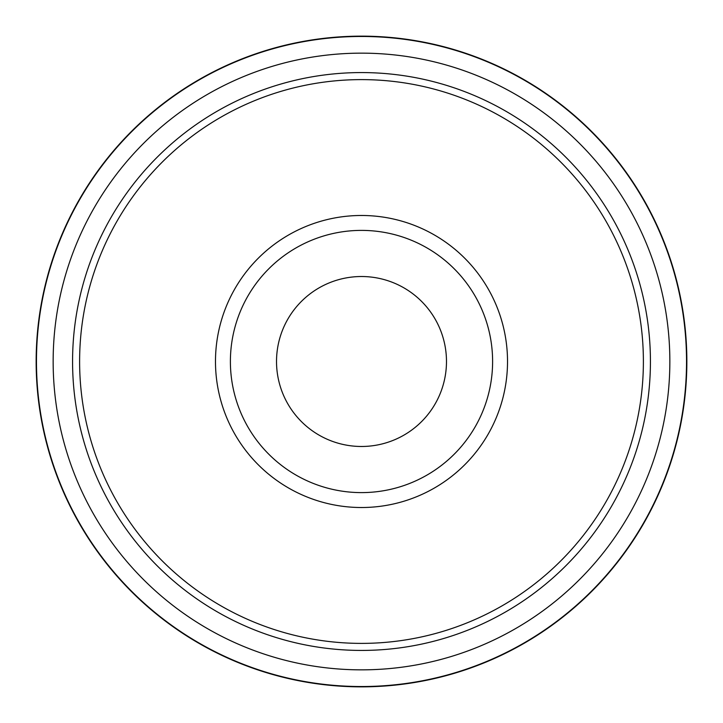 <?xml version="1.0" encoding="UTF-8"?>
<svg xmlns="http://www.w3.org/2000/svg" width="723" height="723" viewBox="0 0 723 723"><rect width="100%" height="100%" fill="white"/><g stroke="black" fill="none" stroke-linecap="round" stroke-linejoin="round"><path stroke-width="1.08" d="M361.5 36.15A325.35 325.35 0 0 0 36.15 361.5A325.35 325.35 0 0 0 361.5 686.85A325.35 325.35 0 0 0 686.85 361.5A325.35 325.35 0 0 0 361.5 36.15M276.52 361.5A84.98 84.98 0 0 1 361.5 276.52A84.98 84.98 0 0 1 446.48 361.5A84.98 84.98 0 0 1 361.5 446.48A84.98 84.98 0 0 1 276.52 361.5M643.389 361.5A281.889 281.889 0 0 0 361.5 79.611A281.889 281.889 0 0 0 79.611 361.5A281.889 281.889 0 0 0 361.5 643.389A281.889 281.889 0 0 0 643.389 361.5M230.393 361.5A131.107 131.107 0 0 0 361.5 492.607A131.107 131.107 0 0 0 492.607 361.5A131.107 131.107 0 0 0 361.5 230.393A131.107 131.107 0 0 0 230.393 361.5M215.481 361.5A146.019 146.019 0 0 0 361.5 507.519A146.019 146.019 0 0 0 507.519 361.5A146.019 146.019 0 0 0 361.5 215.481A146.019 146.019 0 0 0 215.481 361.5M36.466 361.5A325.034 325.034 0 0 0 361.5 686.534A325.034 325.034 0 0 0 686.534 361.5A325.034 325.034 0 0 0 361.5 36.466A325.034 325.034 0 0 0 36.466 361.5M361.5 669.85A308.35 308.35 0 0 0 669.85 361.5A308.35 308.35 0 0 0 361.5 53.15A308.35 308.35 0 0 0 53.15 361.5A308.35 308.35 0 0 0 361.5 669.85M669.85 361.5A308.35 308.35 0 0 0 361.5 53.15A308.35 308.35 0 0 0 53.15 361.5M361.5 650.429A288.929 288.929 0 0 0 650.429 361.5A288.929 288.929 0 0 0 361.5 72.571A288.929 288.929 0 0 0 72.571 361.5A288.929 288.929 0 0 0 361.5 650.429"/></g></svg>
